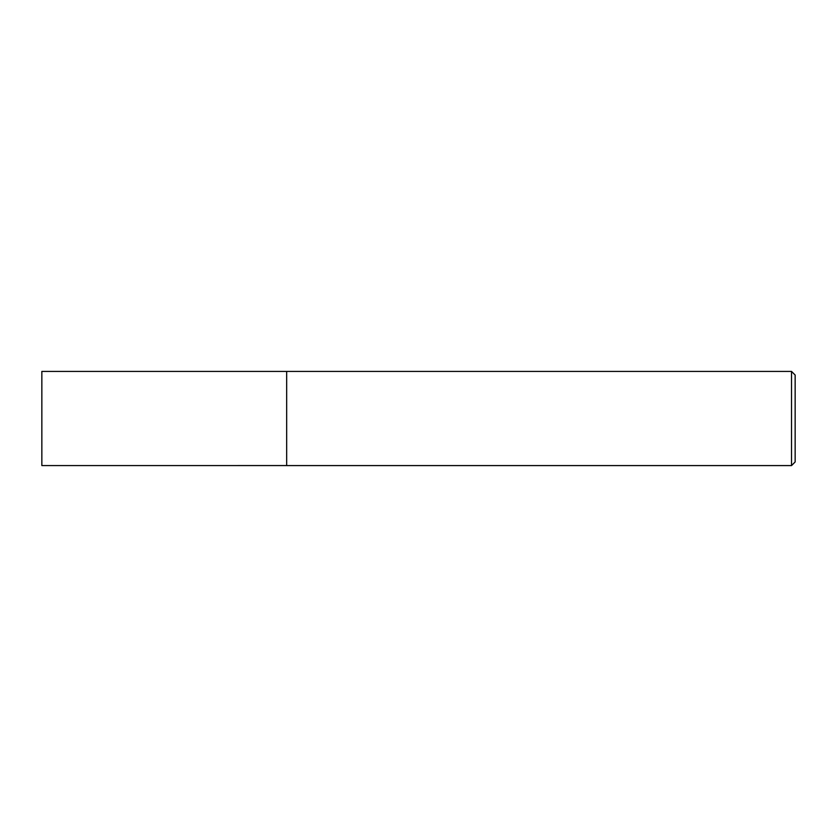 <?xml version="1.0" encoding="UTF-8"?>
<svg xmlns="http://www.w3.org/2000/svg" width="837" height="837" viewBox="0 0 837 837"><rect width="100%" height="100%" fill="white"/><g stroke="black" fill="none" stroke-linecap="round" stroke-linejoin="round"><path stroke-width="1.26" d="M791.53 371.419L791.53 465.581L795.15 461.961L795.15 375.039L791.53 371.419L41.85 371.419L41.85 465.581L286.672 465.56L286.672 371.419M791.53 465.581L286.672 465.581"/></g></svg>
